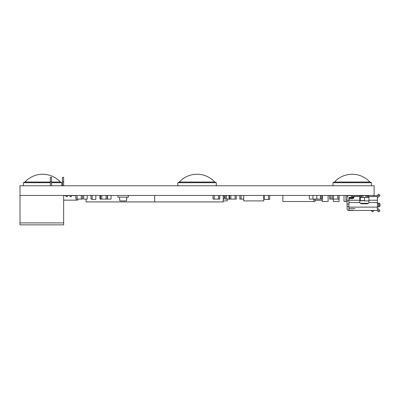 <?xml version="1.0" encoding="UTF-8"?>
<svg xmlns="http://www.w3.org/2000/svg" width="400" height="400" viewBox="0 0 400 400"><rect width="100%" height="100%" fill="white"/><g stroke="black" fill="none" stroke-linecap="round" stroke-linejoin="round"><path stroke-width="0.6" d="M20 195.455L20 185.785L374.105 185.785L374.105 195.455L20 195.455L20 222.91L63.64 222.91L63.64 195.455L63.64 224.85L20 224.85L20 222.91M63.64 222.91L63.64 224.85L63.64 222.91M63.64 220.545L63.64 195.455L63.64 196.825L63.64 195.455L63.64 196.825L63.64 195.455L63.64 196.825L63.64 195.455L47.185 195.455M63.64 209.94L63.64 198.645L63.64 209.94M50.305 181.82L50.305 177.27L51.52 177.27L51.52 185.785L51.52 181.82L51.52 185.785L51.52 181.82L51.52 185.785L51.52 181.82L50.305 181.82L50.305 185.785M62.43 181.795L62.43 177.27L63.64 177.27L63.64 185.785L63.64 177.27L63.64 181.795L63.64 177.27L63.64 181.795L62.43 181.795L62.43 185.785M63.64 196.825L63.64 198.645L63.64 196.825M63.64 177.27L63.64 181.795M51.52 177.27L51.52 181.82M322.355 195.455L322.355 201.515L328.105 201.515L328.105 195.455M313.79 199.09L313.79 201.515L314.995 201.515L314.995 199.09M83.62 195.455L83.62 199.09L87.25 199.09L87.25 195.455M90.965 195.455L90.965 199.09L92.19 199.09M66.075 195.455L66.075 196.665L67.47 196.665L66.075 196.665L66.075 195.605L63.64 195.605M75.855 195.605L71.41 195.605L71.41 196.665L71.41 195.605M71.41 196.06L71.41 196.665L70.015 196.665L70.015 195.605L67.47 195.605L67.47 196.665L67.47 195.605M77.835 199.09L77.835 200.15L63.64 200.15M67.47 196.06L67.47 196.665M70.015 195.455L70.015 196.665L71.41 196.665M179.345 182.03L214.76 182.03L179.345 182.03L177.81 182.705L179.345 182.03A24.02 24.02 0 0 1 214.76 182.03L216.3 182.705L177.81 182.705L177.81 185.785L177.81 182.705M334.48 182.03L369.895 182.03L334.48 182.03L332.94 182.705L334.48 182.03A24.02 24.02 0 0 1 369.895 182.03L371.43 182.705L332.94 182.705L332.94 185.785L332.94 182.705M24.95 182.03L50.305 182.03L24.95 182.03L23.415 182.705L24.95 182.03A24.02 24.02 0 0 1 60.365 182.03L51.52 182.03L60.365 182.03L61.905 182.705L51.52 182.705M50.305 182.705L23.415 182.705L23.415 185.785L23.415 182.705M225.24 195.455L225.24 199.09L226.445 199.09L226.45 195.455L226.445 199.09L236.29 199.09L236.29 195.455M311.12 199.09L313.54 199.09M316.815 195.455L316.815 199.09L309.31 199.09L309.31 195.455M315.945 200.3L318.36 200.3M322.355 200.3L314.995 200.3M344.005 195.455L344.005 201.515L345.97 201.515L345.97 195.455L345.975 201.515L347.085 201.515M352.64 195.455L352.64 196.33L352.645 195.455M333.335 199.09L333.335 201.515L339.085 201.515L339.085 195.455M320.635 195.455L320.635 199.09L316.815 199.09M321.845 195.455L321.845 199.09L320.64 199.09L320.64 195.455M264.21 195.455L264.21 199.395L263.74 199.395M264.215 195.455L264.215 199.395L268.45 199.395L268.46 195.455L268.45 199.395L269.665 199.395L269.665 195.455M259.2 200.91L261.62 200.91M243.745 195.455L243.745 200.91L263.74 200.91L263.74 195.455M360.295 197.425L360.295 200.775L364.72 200.775M360.295 200.605L364.705 200.605M332.285 195.455L332.285 199.09L333.49 199.09L333.495 195.455L333.49 199.09L337.735 199.09L337.735 195.455M338.945 195.455L338.945 199.09L337.74 199.09L337.74 195.455M213.04 195.455L213.04 199.09L214.245 199.09L214.25 195.455L214.245 199.09L219.79 199.09L219.79 195.455M218.485 195.455L218.485 199.09M219.7 195.455L219.7 199.09M218.495 195.455L218.495 199.09M107.255 195.455L107.255 199.09L111.065 199.09L111.065 195.455M100.595 195.455L100.595 199.09L101.8 199.09L101.8 195.455L101.805 199.09L106.045 199.09L106.045 195.455L106.05 199.09L107.255 199.09M107.53 195.455L107.53 199.09M239.86 195.455L239.86 199.09L241.065 199.09L241.075 195.455L241.065 199.09L243.745 199.09M126.865 197.15L126.47 200.91L126.75 197.15L128.38 197.15L128.38 195.455M117.96 195.455L117.96 197.15L119.475 197.15L119.87 200.91L126.355 200.91M119.475 197.15L126.75 197.15M128.265 195.455L128.265 197.15M223.245 200.91L227.19 200.91L227.38 199.09M224.2 197.15L225.24 197.15M230.83 195.455L230.83 199.09M229.625 195.455L229.625 199.09M235.075 195.455L235.075 199.09L235.08 195.455M230.84 195.455L230.84 199.09M77.06 195.455L77.06 199.09L82.55 199.09L82.55 195.455M75.855 195.455L75.855 199.09L77.06 199.09M81.3 195.455L81.3 199.09L81.31 195.455M77.065 195.455L77.065 199.09M82.515 195.455L82.515 199.09M312.94 195.455L312.94 199.09M377.395 197.865L377.395 203.18L379.225 203.18A1.21 0.775 90 0 1 380 204.395L380 205.605A1.21 0.775 90 0 1 379.225 206.82L377.825 206.82A1.21 0.775 -90 0 0 378.6 205.605L378.6 204.395A1.21 0.775 -90 0 0 377.825 203.18M372.545 195.605L377.395 195.605L377.395 197.425M375.27 195.605L377.395 195.605L377.395 210.455L377.395 206.82L377.825 206.82M377.42 203.18L379.225 203.18A1.21 0.775 90 0 1 380 204.395L380 205.605L378.6 205.605M377.42 206.82L379.225 206.82A1.21 0.775 90 0 0 380 205.605M360.335 203.305L368.385 203.305L360.335 203.305A1.82 1.82 90 0 1 359.865 202.595A1.82 1.82 90 0 0 361.575 203.79L367.15 203.79A1.82 1.82 90 0 0 368.855 202.595L377.395 202.595M361.635 195.605L361.635 197.425L360.725 197.425L360.725 195.605L368.97 195.605L368.855 202.595M353.865 197.865L353.875 196.58L359.755 196.58L359.755 201.97L359.755 197.865M353.875 196.58L353.875 195.605L359.755 195.605L359.755 197.425L360.725 197.425M368.97 197.425L368 197.425L368 195.605M361.635 197.425L368 197.425M353.875 197.06L352.785 197.06L352.54 195.605L352.54 197.425L348.905 197.425L353.875 197.455M353.15 208.635L354.965 208.635M377.395 208.635L377.425 208.635A1.76 1.76 90 0 1 378.795 209.3L380 210.805L379.245 209.86L377.825 210.995L377.395 210.455L372.375 210.455L371.92 211.245L371.395 210.94L371.675 210.455M373.775 210.455L372.97 211.85L373.775 210.455L372.97 211.85L373.775 210.455L372.97 211.85L373.775 210.455L372.97 211.85L371.92 211.245M348.905 206.515L347.085 206.515L347.085 208.635A1.82 1.82 -90 0 0 348.905 210.455L362.42 210.455M353.875 197.725L352.965 198.635L349.815 198.635L348.905 199.545L348.905 210.455L377.395 210.455M347.085 206.515L347.085 197.425A1.82 1.82 -90 0 1 348.905 195.605L352.54 195.605L352.54 197.425L352.54 195.605M348.905 202.595L359.865 202.595L359.755 202.05M360.725 195.605L359.21 195.605M378.795 196.76A1.76 1.76 90 0 1 377.425 197.425A1.76 1.76 90 0 0 378.795 196.76L379.245 196.2L378.795 196.76M377.395 195.605L378.58 194.12L380 195.255L379.245 196.2L380 195.255L379.245 196.2L380 195.255L378.58 194.12L380 195.255M352.785 197.06L352.785 196.33M377.395 207.12L348.905 207.12L348.905 208.605M348.905 197.455L348.905 200.24L359.755 200.24M348.905 204.09L347.085 204.09L348.905 204.09M348.905 199.285L348.905 197.425M347.085 195.455L347.085 196.33L347.45 196.33M359.755 197.425L359.755 196.58M359.865 202.595L359.755 201.97M367.09 195.605L367.09 197.425M380 210.805L378.58 211.94L380 210.805L378.58 211.94L377.825 210.995M320.445 195.455L320.445 199.09M269.695 195.455L269.665 199.09M305.61 201.515L311.665 201.515M313.79 201.515L282.875 201.515L282.875 195.455M154.67 195.455L154.67 201.935L86.09 201.935L86.09 199.09M223.245 195.455L223.245 201.935L154.67 201.935M224.2 195.455L224.2 199.09L223.245 199.09M92.19 195.455L92.19 199.395L95.82 199.395L95.82 195.455M99.935 195.455L99.935 199.09L100.595 199.09M229.085 195.455L229.085 199.09M329.6 195.455L329.6 199.09L330.805 199.09L330.81 195.455L330.805 199.09L332.285 199.09M364.37 197.425L364.735 200.91L368.97 200.91M378.6 204.395L380 204.395M348.905 208.525L353.15 208.525M379.245 196.2L377.825 195.065M348.905 200.755L347.085 200.755M351.33 195.605L351.33 197.425M348.905 197.895L353.86 197.895M368.97 200.24L377.395 200.24M368.97 196.58L377.395 196.58M360.665 195.605L360.665 197.425M368.06 195.605L368.06 197.425M365.875 195.605L365.875 197.425M362.845 195.605L362.845 197.425M348.905 210.235L353.15 210.235M216.3 182.705L216.3 185.785M371.43 182.705L371.43 185.785M61.905 182.705L61.905 185.785"/></g></svg>
